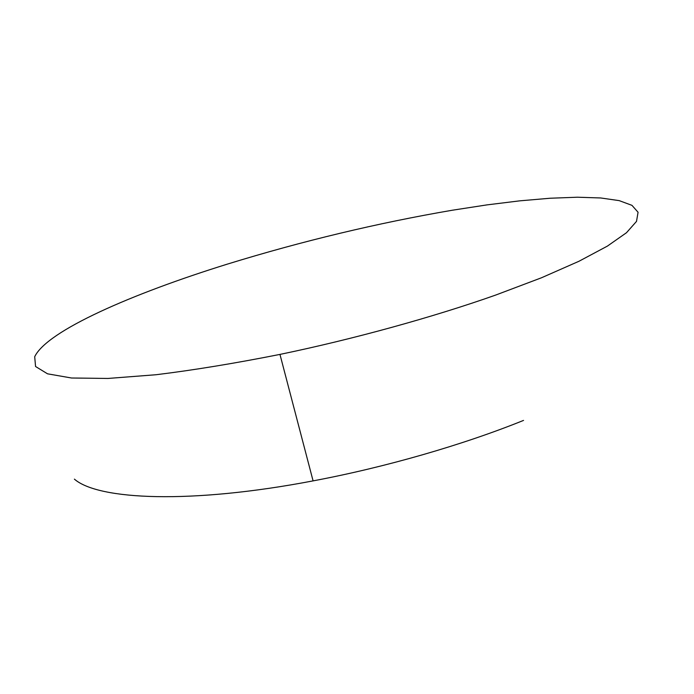 <?xml version="1.0" encoding="UTF-8"?>
<svg xmlns="http://www.w3.org/2000/svg" width="694" height="694" viewBox="0 0 694 694"><rect width="100%" height="100%" fill="white"/><g stroke="black" fill="none" stroke-linecap="round" stroke-linejoin="round"><path stroke-width="1.04" d="M74.405 479.138C98.175 500.01 190.659 504.295 313.089 480.881C385.612 467.236 463.167 444.811 523.545 420.408M227.389 264.11C131.938 293.779 47.062 330.726 34.7 356.725L35.559 366.501L47.522 373.814L71.517 378.004L107.891 378.456L156.055 374.734C193.548 370.136 234.85 363.352 279.96 354.408C353.758 339.097 433.342 317.097 495.69 295.063L541.441 277.791L578.952 261.274L607.389 246.11L626.491 232.716L636.511 221.386L638.064 212.26L631.974 205.355L619.204 200.627L600.7 197.964L577.417 197.217L550.203 198.232L519.849 200.835L487.032 204.877L452.367 210.221C377.302 223.078 302.306 241.035 227.389 264.11M313.089 480.881L279.96 354.408"/></g></svg>
